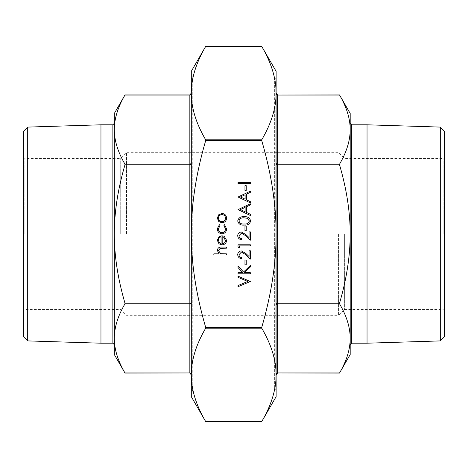 <?xml version="1.0" encoding="UTF-8"?>
<svg xmlns="http://www.w3.org/2000/svg" width="468" height="468" viewBox="0 0 468 468"><rect width="100%" height="100%" fill="white"/><g stroke="black" fill="none" stroke-linecap="round" stroke-linejoin="round"><path stroke-width="0.35" stroke-dasharray="2.34 1.75" d="M350.193 354.551L350.193 129.601C350.21 140.47 346.671 151.983 339.569 164.151L339.569 164.906C346.671 189.23 350.21 212.261 350.193 234L350.193 338.399L350.193 234C350.21 255.739 346.671 278.77 339.569 303.094L339.569 303.849C346.671 316.017 350.21 327.53 350.193 338.399C350.21 349.268 346.671 360.781 339.569 372.949L339.505 373.066M114.321 344.653L114.321 338.399C114.303 327.53 117.842 316.017 124.944 303.849L124.944 303.094C117.842 278.77 114.303 255.739 114.321 234C114.303 212.261 117.842 189.23 124.944 164.906L124.944 164.151C117.842 151.983 114.303 140.47 114.321 129.601C114.303 118.732 117.842 107.219 124.944 95.051L125.009 94.934M23.4 131.391L23.4 336.609M27.7 127.091L27.7 340.909M100.959 124.804L100.959 343.196M440.3 127.091L440.3 340.909M367.041 124.804L367.041 343.196M444.6 131.391L444.6 336.609M338.575 234L338.575 315.333L338.575 234M344.384 234L344.384 309.524L344.384 234M126.524 234L126.524 152.667L126.524 234M120.709 234L120.709 158.476L120.709 234M275.827 234L275.827 387.954L275.827 234M274.377 77.138L274.377 234L274.377 77.138L276.12 77.138L276.12 387.954L276.12 93.126C276.155 107.78 271.358 123.347 261.735 139.833L261.735 140.587C271.358 173.546 276.155 204.686 276.12 234C276.155 263.314 271.358 294.454 261.735 327.413L261.735 328.167C271.358 344.653 276.155 360.22 276.12 374.874C276.155 389.534 271.358 405.101 261.735 421.586L261.671 421.703M191.301 389.411L192.752 390.862L192.752 234L192.752 390.862L191.301 392.313L191.301 93.126L191.301 374.874C191.266 360.22 196.063 344.653 205.686 328.167L205.686 327.413C196.063 294.454 191.266 263.314 191.301 234L191.301 389.411L191.301 234C191.266 204.686 196.063 173.546 205.686 140.587L205.686 139.833C196.063 123.347 191.266 107.78 191.301 93.126C191.266 78.466 196.063 62.899 205.686 46.414L205.75 46.297M443.149 234L443.149 158.476L443.149 234M24.851 234L24.851 158.476L24.851 234M276.12 163.56L277.571 164.151L277.571 164.906L276.547 164.508L276.12 163.56M276.12 304.44L276.547 303.492L277.571 303.094L277.571 303.849L276.12 304.44M191.301 304.44L189.844 303.849L189.844 303.094L190.874 303.492L191.301 304.44M190.874 163.975L191.301 163.56L190.874 164.508L189.844 164.906L189.844 164.151L190.874 163.975M274.377 234L274.377 390.862L274.377 234M274.377 389.99L274.956 389.99L274.956 234L274.956 389.99A0.872 0.872 0 0 0 275.827 389.119L275.827 78.881L275.827 389.119M274.377 78.01L274.956 78.01L274.956 234L274.956 78.01A0.872 0.872 0 0 1 275.827 78.881M250.321 183.614L238.025 183.614L238.025 182.508L250.321 182.508L250.321 183.614M246.221 190.394L244.963 190.394L244.963 185.661L246.221 185.661L246.221 190.394M238.025 197.01L250.321 191.178L250.321 192.377L246.379 194.197L246.379 199.772L250.321 201.644L250.321 202.849L238.025 197.01M238.025 209.623L250.321 203.791L250.321 204.99L246.379 206.809L246.379 212.384L250.321 214.256L250.321 215.461L238.025 209.623M250.637 220.966C249.818 224.061 247.666 225.43 244.179 225.073C240.687 225.441 238.528 224.067 237.709 220.966C238.51 217.825 240.669 216.415 244.179 216.719C247.677 216.415 249.83 217.831 250.637 220.966M246.221 230.753L244.963 230.753L244.963 226.021L246.221 226.021L246.221 230.753M238.967 235.784C239.107 237.516 240.055 238.464 241.81 238.633L241.81 239.739C239.312 239.534 237.943 238.2 237.709 235.726C237.879 233.456 239.095 232.222 241.365 232.011L245.776 234.503L249.058 237.574L249.058 231.853L250.321 231.853L250.321 240.213L245.232 235.439L241.465 233.117L238.967 235.784M239.283 247.777L238.025 247.057L238.025 244.782L250.321 244.782L250.321 245.887L239.283 245.887L239.283 247.777M238.967 254.703C239.107 256.435 240.055 257.382 241.81 257.552L241.81 258.658C239.312 258.453 237.943 257.113 237.709 254.645C237.879 252.375 239.095 251.141 241.365 250.93L245.776 253.422L249.058 256.493L249.058 250.772L250.321 250.772L250.321 259.132L245.232 254.358L241.465 252.036L238.967 254.703M246.221 264.806L244.963 264.806L244.963 260.073L246.221 260.073L246.221 264.806M250.321 273.792L238.025 273.792L238.025 272.686L242.705 272.686L238.025 267.561L238.025 265.988L243.541 272.031L250.321 265.514L250.321 266.982L244.384 272.686L250.321 272.686L250.321 273.792M250.321 281.514L238.025 286.72L238.025 285.538L247.712 281.438L238.025 277.337L238.025 276.155L250.321 281.514M218.79 221.557L217.304 218.135L218.784 214.718L221.978 213.49C224.827 213.747 226.366 215.298 226.606 218.135C226.372 220.978 224.827 222.528 221.978 222.791L218.79 221.557M217.304 228.793L219.41 224.681L219.983 225.605L218.41 228.875C218.521 231.163 219.697 232.444 221.931 232.725C224.19 232.45 225.377 231.169 225.5 228.87L223.926 225.605L224.529 224.681L226.606 228.887C226.448 231.835 224.921 233.485 222.031 233.824C219.053 233.491 217.48 231.812 217.304 228.793M225.5 240.482L223.61 237.171L224.125 236.188L226.606 240.341C226.366 243.144 224.827 244.653 221.978 244.863L218.977 243.828L217.304 240.312L219.071 236.697L222.189 235.72L222.189 243.758C224.219 243.588 225.324 242.5 225.5 240.482M226.448 254.949L213.835 254.949L213.835 253.849L219.159 253.849L217.304 250.427C217.702 247.952 219.223 246.835 221.855 247.069L226.448 247.069L226.448 248.175L220.176 248.297L218.41 250.626L220.785 253.679L226.448 253.849L226.448 254.949M205.686 46.414L261.735 46.414C271.358 62.899 276.155 78.466 276.12 93.126L276.12 71.329M276.12 396.671L276.12 93.126M261.735 421.586L205.686 421.586C196.063 405.101 191.266 389.534 191.301 374.874L191.301 396.671M190.874 94.489L189.844 95.051L124.944 95.051M114.321 113.449L114.321 354.551M190.874 373.511L189.844 372.949L124.944 372.949C117.842 360.781 114.303 349.268 114.321 338.399M277.571 94.934L339.569 95.051C346.671 107.219 350.21 118.732 350.193 129.601L350.193 113.449M191.301 71.329L191.301 374.874M276.12 374.874L276.12 80.046L276.12 390.862L274.377 390.862M192.752 234L192.752 77.138L192.752 234M191.301 93.126L191.301 234L191.301 75.687L192.752 77.138L191.301 78.589M350.193 234L350.193 129.601L350.193 234M114.321 234L114.321 129.601L114.321 234M221.089 243.641L221.089 236.82C219.369 237.311 218.48 238.458 218.41 240.259L219.252 242.57L221.089 243.641M221.984 214.59C219.82 214.794 218.626 215.976 218.41 218.141C218.62 220.305 219.814 221.487 221.984 221.686C224.149 221.487 225.324 220.305 225.5 218.141C225.319 215.976 224.149 214.794 221.984 214.59M238.967 220.925C239.71 223.3 241.447 224.312 244.173 223.973C246.893 224.312 248.631 223.3 249.374 220.925L247.262 218.287L244.173 217.825C241.459 217.544 239.727 218.579 238.967 220.925M245.115 207.388L240.417 209.559L245.115 211.788L245.115 207.388M245.115 194.782L240.417 196.946L245.115 199.175L245.115 194.782M351.644 343.196L351.644 124.804M112.87 124.804L112.87 343.196M339.569 164.906L277.571 164.906L277.571 303.094L339.569 303.094M124.944 303.094L189.844 303.094L189.844 164.906L124.944 164.906M189.844 94.934L189.844 164.151L124.944 164.151M261.735 328.167L205.686 328.167M205.686 139.833L261.735 139.833M261.735 140.587L205.686 140.587M205.686 327.413L261.735 327.413M189.844 373.066L189.844 303.849L124.944 303.849M339.569 303.849L277.571 303.849L277.571 373.066M277.571 372.949L339.569 372.949M277.571 95.051L277.571 164.151L339.569 164.151M444.6 310.98L443.149 309.524L344.384 309.524L338.575 315.333L126.524 315.333L120.709 309.524L24.851 309.524L23.4 310.98M23.4 157.02L24.851 158.476L120.709 158.476L126.524 152.667L338.575 152.667L344.384 158.476L443.149 158.476L444.6 157.02M275.827 387.954L276.12 387.954M275.827 80.046L276.12 80.046"/><path stroke-width="0.7" d="M205.75 46.297L205.686 46.414C196.063 62.899 191.266 78.466 191.301 93.126L190.874 94.489L191.301 93.126L191.301 71.329L205.75 46.297L261.671 46.297L276.12 71.329L276.12 93.126L276.547 94.489L277.571 95.051L339.505 94.934L350.193 113.449L350.193 354.551L339.569 372.949C346.671 360.781 350.21 349.268 350.193 338.399C350.21 327.53 346.671 316.017 339.569 303.849L339.569 303.094C346.671 278.77 350.21 255.739 350.193 234C350.21 212.261 346.671 189.23 339.569 164.906L339.569 164.151C346.671 151.983 350.21 140.47 350.193 129.601C350.21 118.732 346.671 107.219 339.569 95.051L277.571 95.051L276.547 94.489L276.12 93.126L276.12 77.138M190.874 373.511L191.301 374.874L190.874 373.511L189.844 372.949L125.009 373.066L114.321 354.551L114.321 338.399L114.321 344.653L112.87 343.196L112.87 124.804L100.959 124.804L100.959 343.196L112.87 343.196M27.7 127.091L27.7 340.909L23.4 336.609L23.4 131.391L27.7 127.091L100.959 124.804M440.3 127.091L444.6 131.391L444.6 336.609L440.3 340.909L440.3 127.091L367.041 124.804L351.644 124.804L351.644 343.196L350.193 344.653M440.3 340.909L367.041 343.196L367.041 124.804M261.671 421.703L261.735 421.586C271.358 405.101 276.155 389.534 276.12 374.874L276.547 373.511L276.12 374.874L276.12 396.671L261.671 421.703L205.75 421.703L191.301 396.671L191.301 93.126C191.266 107.78 196.063 123.347 205.686 139.833L205.686 140.587C196.063 173.546 191.266 204.686 191.301 234C191.266 263.314 196.063 294.454 205.686 327.413L205.686 328.167C196.063 344.653 191.266 360.22 191.301 374.874L191.301 392.313M276.12 304.44L277.571 303.849L277.571 303.094L276.547 303.492L276.12 304.44M190.874 304.024L191.301 304.44L190.874 303.492L189.844 303.094L124.944 303.094L124.944 303.849C117.842 316.017 114.303 327.53 114.321 338.399C114.303 349.268 117.842 360.781 124.944 372.949L189.844 372.949L189.844 303.849L190.874 304.024M124.944 164.906L189.844 164.906L190.874 164.508L191.301 163.56L189.844 164.151L124.944 164.151L124.944 164.906C117.842 189.23 114.303 212.261 114.321 234C114.303 255.739 117.842 278.77 124.944 303.094M339.569 303.094L277.571 303.094L277.571 164.151L276.12 163.56L276.547 164.508L277.571 164.906L339.569 164.906M339.569 372.949L277.571 372.949L276.547 373.511L277.571 372.949L339.505 373.066M125.009 94.934L124.944 95.051C117.842 107.219 114.303 118.732 114.321 129.601L114.321 113.449L125.009 94.934L189.844 94.934L191.301 93.126L191.301 75.687M277.571 94.934L276.12 93.126L276.12 374.874C276.155 360.22 271.358 344.653 261.735 328.167L261.735 327.413C271.358 294.454 276.155 263.314 276.12 234C276.155 204.686 271.358 173.546 261.735 140.587L261.735 139.833C271.358 123.347 276.155 107.78 276.12 93.126C276.155 78.466 271.358 62.899 261.735 46.414L205.686 46.414M189.844 373.066L191.301 374.874C191.266 389.534 196.063 405.101 205.686 421.586L261.735 421.586M124.944 95.051L189.844 95.051L190.874 94.489M114.321 338.399L114.321 129.601C114.303 140.47 117.842 151.983 124.944 164.151M276.12 390.862L276.12 374.874L277.571 373.066M350.193 129.601L350.193 123.347L350.193 129.601M114.321 129.601L114.321 123.347L114.321 129.601M226.448 254.949L213.835 254.949L213.835 253.849L219.159 253.849L217.304 250.427C217.702 247.952 219.223 246.835 221.855 247.069L226.448 247.069L226.448 248.175L220.176 248.297L218.41 250.626L220.785 253.679L226.448 253.849L226.448 254.949M225.5 240.482L223.61 237.171L224.125 236.188L226.606 240.341C226.366 243.144 224.827 244.653 221.978 244.863L218.977 243.828L217.304 240.312L219.071 236.697L222.189 235.72L222.189 243.758C224.219 243.588 225.324 242.5 225.5 240.482M221.089 243.641L221.089 236.82C219.369 237.311 218.48 238.458 218.41 240.259L219.252 242.57L221.089 243.641M217.304 228.793L219.41 224.681L219.983 225.605L218.41 228.875C218.521 231.163 219.697 232.444 221.931 232.725C224.19 232.45 225.377 231.169 225.5 228.87L223.926 225.605L224.529 224.681L226.606 228.887C226.448 231.835 224.921 233.485 222.031 233.824C219.053 233.491 217.48 231.812 217.304 228.793M218.79 221.557L217.304 218.135L218.784 214.718L221.978 213.49C224.827 213.747 226.366 215.298 226.606 218.135C226.372 220.978 224.827 222.528 221.978 222.791L218.79 221.557M218.41 218.141C218.62 220.305 219.814 221.487 221.984 221.686C224.149 221.487 225.324 220.305 225.5 218.141C225.319 215.976 224.149 214.794 221.984 214.59C219.82 214.794 218.626 215.976 218.41 218.141M250.321 281.514L238.025 286.72L238.025 285.538L247.712 281.438L238.025 277.337L238.025 276.155L250.321 281.514M250.321 273.792L238.025 273.792L238.025 272.686L242.705 272.686L238.025 267.561L238.025 265.988L243.541 272.031L250.321 265.514L250.321 266.982L244.384 272.686L250.321 272.686L250.321 273.792M246.221 264.806L244.963 264.806L244.963 260.073L246.221 260.073L246.221 264.806M238.967 254.703C239.107 256.435 240.055 257.382 241.81 257.552L241.81 258.658C239.312 258.453 237.943 257.113 237.709 254.645C237.879 252.375 239.095 251.141 241.365 250.93L245.776 253.422L249.058 256.493L249.058 250.772L250.321 250.772L250.321 259.132L245.232 254.358L241.465 252.036L238.967 254.703M239.283 247.777L238.025 247.057L238.025 244.782L250.321 244.782L250.321 245.887L239.283 245.887L239.283 247.777M238.967 235.784C239.107 237.516 240.055 238.464 241.81 238.633L241.81 239.739C239.312 239.534 237.943 238.2 237.709 235.726C237.879 233.456 239.095 232.222 241.365 232.011L245.776 234.503L249.058 237.574L249.058 231.853L250.321 231.853L250.321 240.213L245.232 235.439L241.465 233.117L238.967 235.784M246.221 230.753L244.963 230.753L244.963 226.021L246.221 226.021L246.221 230.753M250.637 220.966C249.818 224.061 247.666 225.43 244.179 225.073C240.687 225.441 238.528 224.067 237.709 220.966C238.51 217.825 240.669 216.415 244.179 216.719C247.677 216.415 249.83 217.831 250.637 220.966M244.173 223.973C246.893 224.312 248.631 223.3 249.374 220.925L247.262 218.287L244.173 217.825C241.459 217.544 239.727 218.579 238.967 220.925C239.71 223.3 241.447 224.312 244.173 223.973M238.025 209.623L250.321 203.791L250.321 204.99L246.379 206.809L246.379 212.384L250.321 214.256L250.321 215.461L238.025 209.623M240.417 209.559L245.115 211.788L245.115 207.388L240.417 209.559M238.025 197.01L250.321 191.178L250.321 192.377L246.379 194.197L246.379 199.772L250.321 201.644L250.321 202.849L238.025 197.01M240.417 196.946L245.115 199.175L245.115 194.782L240.417 196.946M246.221 190.394L244.963 190.394L244.963 185.661L246.221 185.661L246.221 190.394M250.321 183.614L238.025 183.614L238.025 182.508L250.321 182.508L250.321 183.614M339.569 164.151L277.571 164.151L277.571 95.051M124.944 303.849L189.844 303.849L189.844 94.934M261.735 139.833L205.686 139.833M261.735 327.413L205.686 327.413M205.686 140.587L261.735 140.587M205.686 328.167L261.735 328.167M277.571 372.949L277.571 303.849L339.569 303.849M367.041 343.196L351.644 343.196M27.7 340.909L100.959 343.196M112.87 124.804L114.321 123.347M351.644 124.804L350.193 123.347"/></g></svg>
